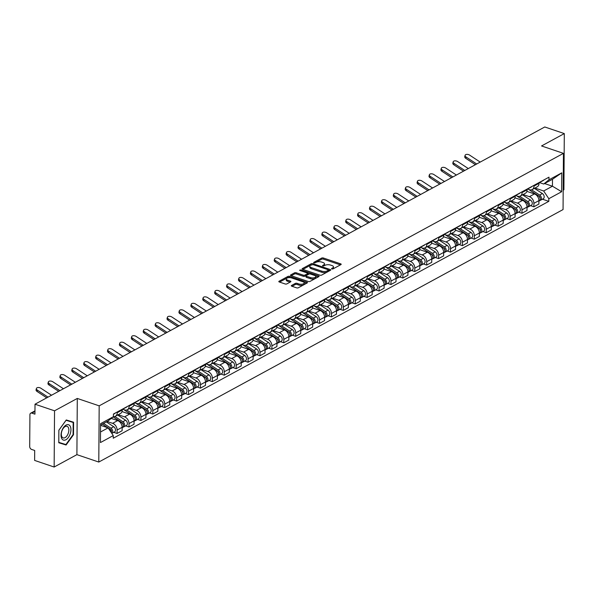 <?xml version="1.0" encoding="UTF-8"?>
<svg xmlns="http://www.w3.org/2000/svg" width="594" height="594" viewBox="0 0 594 594"><rect width="100%" height="100%" fill="white"/><g stroke="black" fill="none" stroke-linecap="round" stroke-linejoin="round"><path stroke-width="0.89" d="M331.771 268.985L332.974 268.926L340.934 264.597A1.218 0.52 0.4 0 0 341.194 264.278A1.218 0.52 0.4 0 0 340.718 263.862L323.381 257.996A1.218 0.52 0.4 0 0 321.666 258.078L313.706 262.414L313.855 262.927L316.082 262.31A3.906 1.671 0.4 0 1 321.562 262.043L323.01 262.533A3.906 1.671 0.4 0 1 324.517 263.862A3.906 1.671 0.4 0 1 323.693 264.879L322.483 265.659L322.817 265.956L325.044 265.332A3.906 1.671 0.4 0 1 330.524 265.072L331.972 265.563A3.906 1.671 0.4 0 1 333.479 266.892A3.906 1.671 0.4 0 1 332.655 267.909L331.623 268.466L331.771 268.985M291.543 285.469A1.218 0.52 0.4 0 0 291.29 285.781A1.218 0.52 0.4 0 0 291.758 286.197L296.629 287.845A1.218 0.52 0.4 0 0 298.337 287.763L307.18 282.952A1.218 0.52 0.4 0 0 307.44 282.633A1.218 0.52 0.4 0 0 306.964 282.217L289.62 276.358A1.218 0.52 0.4 0 0 287.912 276.44L279.069 281.244A1.218 0.52 0.4 0 0 278.809 281.563A1.218 0.52 0.4 0 0 279.284 281.979L285.157 283.969A1.218 0.52 0.4 0 0 286.872 283.887L290.659 281.831A1.218 0.52 0.4 0 0 290.912 281.511A1.218 0.52 0.4 0 0 290.444 281.096L287.526 280.108A3.267 1.396 0.4 0 1 286.271 278.994A3.267 1.396 0.4 0 1 288.105 277.754A3.267 1.396 0.4 0 1 291.535 277.933L302.955 281.786A3.267 1.396 0.4 0 1 304.217 282.9A3.267 1.396 0.4 0 1 302.383 284.14A3.267 1.396 0.4 0 1 298.945 283.969L297.045 283.323A1.218 0.52 0.4 0 0 295.329 283.405L291.543 285.469L291.543 286.1M99.183 405.843L77.294 398.44L54.544 410.81L35.016 404.21L544.765 126.975L564.3 133.583L541.55 145.953L563.439 153.356L99.183 405.843L98.79 462.05L563.053 209.563L563.439 153.356M319.928 275.171A1.218 0.52 0.4 0 0 321.644 275.089L330.479 270.277A1.218 0.52 0.4 0 0 330.739 269.966A1.218 0.52 0.4 0 0 330.271 269.55L312.927 263.684A1.218 0.52 0.4 0 0 311.211 263.766L302.368 268.577A1.218 0.52 0.4 0 0 302.116 268.889A1.218 0.52 0.4 0 0 302.584 269.305L319.928 275.171M318.829 276.618L309.986 281.422A1.218 0.52 0.4 0 1 308.279 281.504L290.934 275.646A1.218 0.52 0.4 0 1 290.466 275.23A1.218 0.52 0.4 0 1 290.718 274.911L294.505 272.854A1.218 0.52 0.4 0 1 296.22 272.772L303.252 275.148A1.218 0.52 0.4 0 0 304.96 275.067L307.469 273.7A1.218 0.52 0.4 0 0 307.729 273.389A1.218 0.52 0.4 0 0 307.261 272.965L299.933 270.493L299.606 270.203L300.987 269.921L318.614 275.883A1.218 0.52 0.4 0 1 319.089 276.299A1.218 0.52 0.4 0 1 318.829 276.618M54.544 410.81L54.151 467.025L34.623 460.417L34.69 450.467L31.645 449.443A2.487 1.782 -118.5 0 1 29.7 446.532L29.923 414.716A2.487 1.782 -118.5 0 1 30.695 413.194L34.964 410.87M563.186 190.184L563.906 189.79L564.3 133.583M54.151 467.025L76.901 454.648L98.79 462.05M35.016 404.21L34.942 414.159L31.898 413.127A2.487 1.782 -118.5 0 0 30.695 413.194M534.006 185.321L534.006 186.056A5.717 4.091 61.5 0 1 532.224 189.553L537.258 186.813A5.717 4.091 -118.5 0 0 539.04 183.316L539.048 182.581M523.076 194.528L529.403 196.666A5.717 4.091 61.5 0 1 533.887 203.363L538.921 200.624A5.717 4.091 -118.5 0 0 534.444 193.926L526.885 191.372M538.921 200.624L538.899 204.054L533.858 206.794L530.546 205.673M532.224 189.553A5.717 4.091 61.5 0 1 529.454 189.694L527.531 189.048M533.887 203.363L533.858 206.794M522.104 191.795L522.096 192.53A5.717 4.091 61.5 0 1 520.314 196.027L525.348 193.288A5.717 4.091 -118.5 0 0 527.138 189.79L527.138 189.055M518.636 212.147L521.955 213.268L526.989 210.528L527.012 207.098A5.717 4.091 -118.5 0 0 522.534 200.401L514.976 197.847M520.314 196.027A5.717 4.091 61.5 0 1 517.545 196.176L515.622 195.523M511.167 201.002L517.493 203.141A5.717 4.091 61.5 0 1 521.978 209.838L521.955 213.268M510.194 198.27L510.187 199.005A5.717 4.091 61.5 0 1 508.405 202.502L513.446 199.762A5.717 4.091 -118.5 0 0 515.228 196.265L515.228 195.53M506.727 218.629L510.046 219.743L515.08 217.003L515.102 213.58A5.717 4.091 -118.5 0 0 510.625 206.883L503.066 204.321M508.405 202.502A5.717 4.091 61.5 0 1 505.635 202.651L503.712 201.997M499.257 207.477L505.591 209.623A5.717 4.091 61.5 0 1 510.068 216.32L510.046 219.743M498.284 204.744L498.277 205.479A5.717 4.091 61.5 0 1 496.495 208.977L501.536 206.237A5.717 4.091 -118.5 0 0 503.318 202.74L503.326 202.005M494.824 225.104L498.136 226.225L503.17 223.485L503.2 220.055A5.717 4.091 -118.5 0 0 498.715 213.357L491.156 210.803M496.495 208.977A5.717 4.091 61.5 0 1 493.733 209.125L491.81 208.479M487.347 213.959L493.681 216.097A5.717 4.091 61.5 0 1 498.158 222.795L498.136 226.225M486.375 211.226L486.375 211.954A5.717 4.091 61.5 0 1 484.593 215.459L489.627 212.719A5.717 4.091 -118.5 0 0 491.409 209.214L491.416 208.479M482.915 231.578L486.226 232.7L491.268 229.96L491.29 226.529A5.717 4.091 -118.5 0 0 486.813 219.832L479.254 217.278M484.593 215.459A5.717 4.091 61.5 0 1 481.823 215.6L479.9 214.954M475.438 220.433L481.771 222.572A5.717 4.091 61.5 0 1 486.248 229.269L486.226 232.7M474.472 217.701L474.465 218.436A5.717 4.091 61.5 0 1 472.683 221.933L477.717 219.193A5.717 4.091 -118.5 0 0 479.499 215.696L479.507 214.961M471.005 238.053L474.316 239.174L479.358 236.434L479.38 233.004A5.717 4.091 -118.5 0 0 474.903 226.307L467.344 223.752M472.683 221.933A5.717 4.091 61.5 0 1 469.913 222.082L467.99 221.428M463.535 226.908L469.861 229.046A5.717 4.091 61.5 0 1 474.346 235.744L474.316 239.174M462.563 224.176L462.555 224.911A5.717 4.091 61.5 0 1 460.773 228.408L465.815 225.668A5.717 4.091 -118.5 0 0 467.597 222.171L467.597 221.436M459.095 244.528L462.414 245.649L467.448 242.909L467.471 239.486A5.717 4.091 -118.5 0 0 462.993 232.781L455.435 230.227M460.773 228.408A5.717 4.091 61.5 0 1 458.004 228.556L456.081 227.903M451.626 233.383L457.959 235.528A5.717 4.091 61.5 0 1 462.436 242.226L462.414 245.649M450.653 230.65L450.646 231.385A5.717 4.091 61.5 0 1 448.864 234.882L453.905 232.143A5.717 4.091 -118.5 0 0 455.687 228.645L455.695 227.91M447.193 251.01L450.504 252.131L455.539 249.391L455.568 245.961A5.717 4.091 -118.5 0 0 451.084 239.263L443.525 236.709M448.864 234.882A5.717 4.091 61.5 0 1 446.094 235.031L444.178 234.385M439.716 239.857L446.049 242.003A5.717 4.091 61.5 0 1 450.527 248.7L450.504 252.131M438.743 237.125L438.743 237.86A5.717 4.091 61.5 0 1 436.961 241.364L441.995 238.625A5.717 4.091 -118.5 0 0 443.777 235.12L443.785 234.385M435.283 257.484L438.595 258.605L443.636 255.866L443.659 252.435A5.717 4.091 -118.5 0 0 439.181 245.738L431.615 243.184M436.961 241.364A5.717 4.091 61.5 0 1 434.192 241.506L432.269 240.86M427.806 246.339L434.14 248.478A5.717 4.091 61.5 0 1 438.617 255.175L438.595 258.605M426.841 243.607L426.834 244.342A5.717 4.091 61.5 0 1 425.052 247.839L430.086 245.099A5.717 4.091 -118.5 0 0 431.868 241.602L431.875 240.867M423.374 263.959L426.685 265.08L431.727 262.34L431.749 258.91A5.717 4.091 -118.5 0 0 427.272 252.212L419.713 249.658M425.052 247.839A5.717 4.091 61.5 0 1 422.282 247.98L420.359 247.334M415.904 252.814L422.23 254.952A5.717 4.091 61.5 0 1 426.715 261.65L426.685 265.08M414.931 250.081L414.924 250.817A5.717 4.091 61.5 0 1 413.142 254.314L418.183 251.574A5.717 4.091 -118.5 0 0 419.965 248.077L419.965 247.342M411.464 270.433L414.783 271.555L419.817 268.815L419.839 265.384A5.717 4.091 -118.5 0 0 415.362 258.687L407.803 256.133M413.142 254.314A5.717 4.091 61.5 0 1 410.372 254.462L408.449 253.809M403.994 259.288L410.328 261.427A5.717 4.091 61.5 0 1 414.805 268.124L414.783 271.555M403.022 256.556L403.014 257.291A5.717 4.091 61.5 0 1 401.232 260.788L406.274 258.048A5.717 4.091 -118.5 0 0 408.056 254.551L408.063 253.816M399.562 276.915L402.873 278.029L407.907 275.289L407.937 271.866A5.717 4.091 -118.5 0 0 403.452 265.169L395.894 262.607M401.232 260.788A5.717 4.091 61.5 0 1 398.463 260.937L396.547 260.283M392.085 265.763L398.418 267.909A5.717 4.091 61.5 0 1 402.895 274.606L402.873 278.029M391.112 263.031L391.112 263.766A5.717 4.091 61.5 0 1 389.33 267.263L394.364 264.523A5.717 4.091 -118.5 0 0 396.146 261.026L396.153 260.291M387.652 283.39L390.963 284.511L396.005 281.771L396.027 278.341A5.717 4.091 -118.5 0 0 391.55 271.644L383.984 269.089M389.33 267.263A5.717 4.091 61.5 0 1 386.56 267.411L384.637 266.765M380.175 272.245L386.508 274.383A5.717 4.091 61.5 0 1 390.986 281.081L390.963 284.511M379.202 269.505L379.202 270.24A5.717 4.091 61.5 0 1 377.42 273.745L382.454 271.005A5.717 4.091 -118.5 0 0 384.236 267.5L384.244 266.765M375.742 289.865L379.054 290.986L384.095 288.246L384.118 284.816A5.717 4.091 -118.5 0 0 379.64 278.118L372.082 275.564M377.42 273.745A5.717 4.091 61.5 0 1 374.651 273.886L372.728 273.24M368.273 278.72L374.599 280.858A5.717 4.091 61.5 0 1 379.083 287.555L379.054 290.986M367.3 275.987L367.292 276.722A5.717 4.091 61.5 0 1 365.51 280.219L370.545 277.48A5.717 4.091 -118.5 0 0 372.334 273.983L372.334 273.247M363.832 296.339L367.151 297.46L372.186 294.721L372.208 291.29A5.717 4.091 -118.5 0 0 367.731 284.593L360.172 282.039M365.51 280.219A5.717 4.091 61.5 0 1 362.741 280.368L360.818 279.715M356.363 285.194L362.689 287.333A5.717 4.091 61.5 0 1 367.174 294.03L367.151 297.46M355.39 282.462L355.383 283.197A5.717 4.091 61.5 0 1 353.601 286.694L358.642 283.954A5.717 4.091 -118.5 0 0 360.424 280.457L360.424 279.722M351.923 302.814L355.242 303.935L360.276 301.195L360.298 297.765A5.717 4.091 -118.5 0 0 355.821 291.067L348.262 288.513M353.601 286.694A5.717 4.091 61.5 0 1 350.831 286.843L348.908 286.189M344.453 291.669L350.787 293.807A5.717 4.091 61.5 0 1 355.264 300.512L355.242 303.935M343.481 288.936L343.473 289.672A5.717 4.091 61.5 0 1 341.691 293.169L346.733 290.429A5.717 4.091 -118.5 0 0 348.515 286.932L348.522 286.197M340.02 309.296L343.332 310.417L348.366 307.67L348.396 304.247A5.717 4.091 -118.5 0 0 343.911 297.549L336.353 294.988M341.691 293.169A5.717 4.091 61.5 0 1 338.929 293.317L337.006 292.671M332.543 298.143L338.877 300.289A5.717 4.091 61.5 0 1 343.354 306.987L343.332 310.417M331.571 295.411L331.571 296.146A5.717 4.091 61.5 0 1 329.789 299.651L334.823 296.903A5.717 4.091 -118.5 0 0 336.605 293.406L336.612 292.671M328.111 315.77L331.422 316.892L336.464 314.152L336.486 310.721A5.717 4.091 -118.5 0 0 332.009 304.024L324.45 301.47M329.789 299.651A5.717 4.091 61.5 0 1 327.019 299.792L325.096 299.146M320.634 304.625L326.967 306.764A5.717 4.091 61.5 0 1 331.445 313.461L331.422 316.892M319.669 301.893L319.661 302.628A5.717 4.091 61.5 0 1 317.879 306.125L322.913 303.386A5.717 4.091 -118.5 0 0 324.695 299.888L324.703 299.153M316.201 322.245L319.513 323.366L324.554 320.626L324.576 317.196A5.717 4.091 -118.5 0 0 320.099 310.499L312.541 307.944M317.879 306.125A5.717 4.091 61.5 0 1 315.11 306.266L313.187 305.62M308.732 311.1L315.058 313.238A5.717 4.091 61.5 0 1 319.542 319.936L319.513 323.366M307.759 308.368L307.751 309.103A5.717 4.091 61.5 0 1 305.969 312.6L311.011 309.86A5.717 4.091 -118.5 0 0 312.793 306.363L312.793 305.628M304.291 328.72L307.61 329.841L312.644 327.101L312.667 323.671A5.717 4.091 -118.5 0 0 308.189 316.973L300.631 314.419M305.969 312.6A5.717 4.091 61.5 0 1 303.2 312.748L301.277 312.095M296.822 317.575L303.155 319.713A5.717 4.091 61.5 0 1 307.633 326.41L307.61 329.841M295.849 314.842L295.842 315.577A5.717 4.091 61.5 0 1 294.06 319.075L299.101 316.335A5.717 4.091 -118.5 0 0 300.883 312.838L300.891 312.102M292.389 335.202L295.701 336.315L300.735 333.576L300.764 330.153A5.717 4.091 -118.5 0 0 296.28 323.455L288.721 320.894M294.06 319.075A5.717 4.091 61.5 0 1 291.29 319.223L289.375 318.57M284.912 324.049L291.246 326.195A5.717 4.091 61.5 0 1 295.723 332.892L295.701 336.315M283.939 321.317L283.939 322.052A5.717 4.091 61.5 0 1 282.157 325.549L287.192 322.809A5.717 4.091 -118.5 0 0 288.974 319.312L288.981 318.577M280.479 341.676L283.791 342.797L288.833 340.058L288.855 336.627A5.717 4.091 -118.5 0 0 284.377 329.93L276.811 327.376M282.157 325.549A5.717 4.091 61.5 0 1 279.388 325.698L277.465 325.052M273.002 330.531L279.336 332.67A5.717 4.091 61.5 0 1 283.813 339.367L283.791 342.797M272.037 327.791L272.03 328.527A5.717 4.091 61.5 0 1 270.248 332.031L275.282 329.291A5.717 4.091 -118.5 0 0 277.064 325.787L277.071 325.052M268.57 348.151L271.881 349.272L276.923 346.532L276.945 343.102A5.717 4.091 -118.5 0 0 272.468 336.404L264.909 333.85M270.248 332.031A5.717 4.091 61.5 0 1 267.478 332.172L265.555 331.526M261.1 337.006L267.426 339.144A5.717 4.091 61.5 0 1 271.911 345.842L271.881 349.272M260.127 334.274L260.12 335.009A5.717 4.091 61.5 0 1 258.338 338.506L263.38 335.766A5.717 4.091 -118.5 0 0 265.162 332.269L265.162 331.534M256.66 354.625L259.979 355.747L265.013 353.007L265.035 349.576A5.717 4.091 -118.5 0 0 260.558 342.879L252.999 340.325M258.338 338.506A5.717 4.091 61.5 0 1 255.569 338.654L253.645 338.001M249.19 343.481L255.524 345.619A5.717 4.091 61.5 0 1 260.001 352.316L259.979 355.747M248.218 340.748L248.21 341.483A5.717 4.091 61.5 0 1 246.428 344.98L251.47 342.241A5.717 4.091 -118.5 0 0 253.252 338.743L253.259 338.008M244.758 361.1L248.069 362.221L253.103 359.481L253.133 356.051A5.717 4.091 -118.5 0 0 248.648 349.354L241.09 346.799M246.428 344.98A5.717 4.091 61.5 0 1 243.659 345.129L241.743 344.475M237.281 349.955L243.614 352.094A5.717 4.091 61.5 0 1 248.092 358.791L248.069 362.221M236.308 347.223L236.308 347.958A5.717 4.091 61.5 0 1 234.519 351.455L239.56 348.715A5.717 4.091 -118.5 0 0 241.342 345.218L241.35 344.483M232.848 367.582L236.16 368.696L241.201 365.956L241.223 362.533A5.717 4.091 -118.5 0 0 236.746 355.836L229.18 353.274M234.519 351.455A5.717 4.091 61.5 0 1 231.757 351.603L229.833 350.95M225.371 356.43L231.705 358.576A5.717 4.091 61.5 0 1 236.182 365.273L236.16 368.696M224.398 353.697L224.398 354.432A5.717 4.091 61.5 0 1 222.616 357.93L227.651 355.19A5.717 4.091 -118.5 0 0 229.433 351.693L229.44 350.957M220.938 374.057L224.25 375.178L229.291 372.438L229.314 369.008A5.717 4.091 -118.5 0 0 224.836 362.31L217.278 359.756M222.616 357.93A5.717 4.091 61.5 0 1 219.847 358.078L217.924 357.432M213.469 362.912L219.795 365.05A5.717 4.091 61.5 0 1 224.28 371.747L224.25 375.178M212.496 360.179L212.489 360.914A5.717 4.091 61.5 0 1 210.707 364.412L215.741 361.672A5.717 4.091 -118.5 0 0 217.53 358.175L217.53 357.44M209.029 380.531L212.348 381.652L217.382 378.913L217.404 375.482A5.717 4.091 -118.5 0 0 212.927 368.785L205.368 366.231M210.707 364.412A5.717 4.091 61.5 0 1 207.937 364.553L206.014 363.907M201.559 369.386L207.885 371.525A5.717 4.091 61.5 0 1 212.37 378.222L212.348 381.652M200.586 366.654L200.579 367.389A5.717 4.091 61.5 0 1 198.797 370.886L203.839 368.146A5.717 4.091 -118.5 0 0 205.621 364.649L205.621 363.914M197.119 387.006L200.438 388.127L205.472 385.387L205.494 381.957A5.717 4.091 -118.5 0 0 201.017 375.26L193.458 372.705M198.797 370.886A5.717 4.091 61.5 0 1 196.027 371.035L194.104 370.381M189.649 375.861L195.983 377.999A5.717 4.091 61.5 0 1 200.46 384.697L200.438 388.127M188.677 373.129L188.669 373.864A5.717 4.091 61.5 0 1 186.887 377.361L191.929 374.621A5.717 4.091 -118.5 0 0 193.711 371.124L193.718 370.389M185.217 393.48L188.528 394.602L193.562 391.862L193.592 388.439A5.717 4.091 -118.5 0 0 189.107 381.742L181.549 379.18M186.887 377.361A5.717 4.091 61.5 0 1 184.125 377.509L182.202 376.856M177.74 382.336L184.073 384.481A5.717 4.091 61.5 0 1 188.55 391.179L188.528 394.602M176.767 379.603L176.767 380.338A5.717 4.091 61.5 0 1 174.985 383.835L180.019 381.096A5.717 4.091 -118.5 0 0 181.801 377.598L181.809 376.863M173.307 399.962L176.618 401.084L181.66 398.344L181.682 394.913A5.717 4.091 -118.5 0 0 177.205 388.216L169.646 385.662M174.985 383.835A5.717 4.091 61.5 0 1 172.215 383.984L170.292 383.338M165.83 388.81L172.163 390.956A5.717 4.091 61.5 0 1 176.641 397.653L176.618 401.084M164.865 386.078L164.857 386.813A5.717 4.091 61.5 0 1 163.075 390.317L168.109 387.578A5.717 4.091 -118.5 0 0 169.891 384.073L169.899 383.338M161.397 406.437L164.709 407.558L169.75 404.818L169.773 401.388A5.717 4.091 -118.5 0 0 165.295 394.691L157.737 392.137M163.075 390.317A5.717 4.091 61.5 0 1 160.306 390.458L158.383 389.812M153.928 395.292L160.254 397.431A5.717 4.091 61.5 0 1 164.738 404.128L164.709 407.558M152.955 392.56L152.948 393.295A5.717 4.091 61.5 0 1 151.166 396.792L156.207 394.052A5.717 4.091 -118.5 0 0 157.989 390.555L157.989 389.82M149.488 412.912L152.807 414.033L157.841 411.293L157.863 407.863A5.717 4.091 -118.5 0 0 153.386 401.165L145.827 398.611M151.166 396.792A5.717 4.091 61.5 0 1 148.396 396.933L146.473 396.287M142.018 401.767L148.352 403.905A5.717 4.091 61.5 0 1 152.829 410.603L152.807 414.033M141.045 399.034L141.038 399.769A5.717 4.091 61.5 0 1 139.256 403.267L144.297 400.527A5.717 4.091 -118.5 0 0 146.079 397.03L146.087 396.295M137.585 419.386L140.897 420.507L145.931 417.768L145.961 414.337A5.717 4.091 -118.5 0 0 141.476 407.64L133.917 405.086M139.256 403.267A5.717 4.091 61.5 0 1 136.486 403.415L134.571 402.762M130.108 408.241L136.442 410.38A5.717 4.091 61.5 0 1 140.919 417.077L140.897 420.507M129.136 405.509L129.136 406.244A5.717 4.091 61.5 0 1 127.354 409.741L132.388 407.001A5.717 4.091 -118.5 0 0 134.17 403.504L134.177 402.769M125.676 425.868L128.987 426.982L134.029 424.242L134.051 420.819A5.717 4.091 -118.5 0 0 129.574 414.122L122.008 411.56M127.354 409.741A5.717 4.091 61.5 0 1 124.584 409.89L122.661 409.236M118.199 414.716L124.532 416.862A5.717 4.091 61.5 0 1 129.009 423.559L128.987 426.982M117.233 411.984L117.226 412.719A5.717 4.091 61.5 0 1 115.444 416.216L120.478 413.476A5.717 4.091 -118.5 0 0 122.26 409.979L122.267 409.244M113.766 432.343L117.077 433.464L122.119 430.724L122.141 427.294A5.717 4.091 -118.5 0 0 117.664 420.597L111.249 418.428M115.444 416.216A5.717 4.091 61.5 0 1 113.402 416.543M107.106 421.473L112.622 423.336A5.717 4.091 61.5 0 1 117.107 430.034L117.077 433.464M534.979 188.053L543.666 190.986L552.45 186.212L552.494 179.247L543.718 184.021L539.441 182.573M544.572 183.553L552.45 186.212L561.649 191.728L548.826 198.708L543.666 190.986M543.718 184.021L548.96 179.819L561.783 172.847L561.649 191.728M100.52 431.994L108.108 427.866L113.268 435.588L113.254 438.224L548.811 201.344L548.826 198.708M113.268 435.588L100.445 442.56L100.579 423.671L113.402 416.698L108.16 420.901L100.572 425.029M548.96 179.819L548.982 177.175L113.424 414.055L113.402 416.698M77.294 398.44L76.901 454.648M58.769 442.753L66.097 445.01L73.508 434.741L73.589 422.215L66.268 419.958L58.858 430.227L58.769 442.753M111.382 431.556A1.492 1.069 61.5 0 0 110.61 429.499L108.108 427.866L100.564 425.319M542.456 199.198L548.811 201.344M561.783 172.847L552.494 179.247M58.776 442.627L62.132 443.391M61.969 443.614L66.097 445.01M73.077 434.6L65.904 444.557L58.806 442.367L58.888 430.227L66.068 420.277L73.166 422.468L73.077 434.6L73.508 434.741M332.655 267.909L332.647 269.03A3.906 1.671 0.4 0 0 333.472 268.02L333.479 266.892M323.693 264.879L323.685 266.001A3.906 1.671 0.4 0 0 324.51 264.991L324.517 263.862M340.407 264.887L323.366 259.125A1.218 0.52 0.4 0 0 321.658 259.207L314.731 262.971M311.583 264.753A1.218 0.52 0.4 0 0 311.204 264.887L302.895 269.409M329.952 270.567L328.489 270.07M328.311 270.27L328.163 269.758L312.934 264.612L310.647 265.258A3.906 1.671 0.4 0 0 309.83 266.275A3.906 1.671 0.4 0 0 311.338 267.604L321.74 271.124A3.906 1.671 0.4 0 0 327.22 270.864L328.311 270.27L328.304 270.953M309.83 266.275L309.823 267.404A3.906 1.671 0.4 0 0 311.33 268.733L311.338 267.604M328.304 271.399L327.212 271.985A3.906 1.671 0.4 0 1 321.733 272.252L311.33 268.733M291.238 275.75L294.498 273.975L294.505 272.854M307.729 273.389L307.722 274.51A1.218 0.52 0.4 0 1 307.462 274.829L304.952 276.188A1.218 0.52 0.4 0 1 303.244 276.277L296.206 273.893A1.218 0.52 0.4 0 0 294.498 273.975M307.722 273.329L309.615 273.968M315.525 275.965L318.302 276.901M310.551 277.613A3.267 1.396 0.4 0 0 313.981 277.792A3.267 1.396 0.4 0 0 315.815 276.552A3.267 1.396 0.4 0 0 314.56 275.438L310.536 274.079A1.218 0.52 0.4 0 0 308.821 274.161L306.311 275.527A1.218 0.52 0.4 0 0 306.051 275.839A1.218 0.52 0.4 0 0 306.526 276.255L310.551 277.613L310.543 278.742A3.267 1.396 0.4 0 0 313.974 278.913A3.267 1.396 0.4 0 0 315.808 277.673L315.815 276.552M306.051 275.839L306.044 276.967A1.218 0.52 0.4 0 0 306.519 277.383L306.526 276.255M310.543 278.742L306.519 277.383M304.217 282.9L304.21 284.029A3.267 1.396 0.4 0 1 302.376 285.269A3.267 1.396 0.4 0 1 298.938 285.09L297.037 284.452A1.218 0.52 0.4 0 0 295.322 284.533L292.07 286.301M286.271 278.994L286.263 280.123A3.267 1.396 0.4 0 0 287.518 281.237L287.526 280.108M290.132 282.113L287.518 281.237M290.11 277.65L289.612 277.48A1.218 0.52 0.4 0 0 287.904 277.561L279.588 282.083M306.653 283.241L303.92 282.321M528.601 189.412L538.342 195.76A3.111 2.22 61.5 0 1 540.087 198.522A3.111 2.22 61.5 0 1 539.166 200.987L538.921 201.121M539.211 196.555L539.701 196.725M528.69 189.441L539.3 196.354A1.492 1.069 61.5 0 1 540.072 198.411M531.585 189.805L539.642 195.055A3.111 2.22 61.5 0 1 541.386 197.817A3.111 2.22 61.5 0 1 540.466 200.282A3.111 2.22 61.5 0 1 539.731 200.475M534.414 188.357L542.389 193.562A3.111 2.22 61.5 0 1 544.134 196.324A3.111 2.22 61.5 0 1 543.213 198.79L540.466 200.282M480.212 162.088L469.624 155.123A2.859 1.604 15.2 0 0 466.854 154.366A2.859 1.604 15.2 0 0 465.102 155.331A2.859 1.604 15.2 0 0 466.112 157.031L465.763 158.331A2.859 1.604 -164.8 0 1 464.753 156.623L465.102 155.331M539.857 182.158A3.111 2.22 -118.5 0 0 540.592 181.957A3.111 2.22 -118.5 0 0 541.171 181.422M540.592 181.957L543.339 180.465A3.111 2.22 -118.5 0 0 543.918 179.93M539.048 182.796L539.293 182.662A3.111 2.22 -118.5 0 0 539.879 182.128M476.7 163.996L466.112 157.031M475.438 164.687L465.763 158.331M516.691 195.886L526.44 202.235A3.111 2.22 61.5 0 1 528.185 204.997A3.111 2.22 61.5 0 1 527.257 207.462L527.012 207.596M527.301 203.037L527.799 203.2M516.787 195.916L527.39 202.829A1.492 1.069 61.5 0 1 528.163 204.885M519.683 196.28L527.732 201.529A3.111 2.22 61.5 0 1 529.477 204.291A3.111 2.22 61.5 0 1 528.556 206.757A3.111 2.22 61.5 0 1 527.821 206.957M522.505 194.839L530.479 200.037A3.111 2.22 61.5 0 1 532.231 202.799A3.111 2.22 61.5 0 1 531.303 205.264L528.556 206.757M504.781 202.361L514.53 208.717A3.111 2.22 61.5 0 1 516.275 211.471A3.111 2.22 61.5 0 1 515.347 213.937L515.102 214.07M515.392 209.511L515.889 209.675M504.878 202.391L515.481 209.303A1.492 1.069 61.5 0 1 516.253 211.36M507.773 202.762L515.83 208.011A3.111 2.22 61.5 0 1 517.574 210.766A3.111 2.22 61.5 0 1 516.646 213.231A3.111 2.22 61.5 0 1 515.911 213.432M510.595 201.314L518.577 206.512A3.111 2.22 61.5 0 1 520.322 209.274A3.111 2.22 61.5 0 1 519.394 211.739L516.646 213.231M70.307 426.425A8.086 4.47 108.7 0 0 63.551 427.435A8.086 4.47 108.7 0 0 61.665 438.409A8.086 4.47 108.7 0 0 68.421 437.399A8.086 4.47 108.7 0 0 70.307 426.425M68.362 427.576A6.118 3.386 108.7 0 0 67.048 426.314A6.118 3.386 108.7 0 0 62.481 429.611A6.118 3.386 108.7 0 0 61.821 436.649A6.118 3.386 108.7 0 0 63.135 437.912A6.118 3.386 108.7 0 0 67.701 434.622A6.118 3.386 108.7 0 0 68.362 427.576M66.112 420.173L73.166 422.468M468.302 168.562L457.714 161.598A2.859 1.604 15.2 0 0 454.945 160.84A2.859 1.604 15.2 0 0 453.2 161.806A2.859 1.604 15.2 0 0 454.202 163.513L453.853 164.805A2.859 1.604 -164.8 0 1 452.843 163.098L453.2 161.806M527.947 188.632A3.111 2.22 -118.5 0 0 528.682 188.432A3.111 2.22 -118.5 0 0 529.269 187.897M528.682 188.432L531.43 186.939A3.111 2.22 -118.5 0 0 532.016 186.405M527.138 189.271L527.383 189.137A3.111 2.22 -118.5 0 0 527.969 188.602M464.798 170.471L454.202 163.513M463.528 171.161L453.853 164.805M456.4 175.037L445.804 168.08A2.859 1.604 15.2 0 0 443.042 167.322A2.859 1.604 15.2 0 0 441.29 168.28A2.859 1.604 15.2 0 0 442.292 169.988L441.943 171.28A2.859 1.604 -164.8 0 1 440.941 169.58L441.29 168.28M516.045 195.107A3.111 2.22 -118.5 0 0 516.773 194.906A3.111 2.22 -118.5 0 0 517.359 194.372M516.773 194.906L519.52 193.414A3.111 2.22 -118.5 0 0 520.106 192.879M515.228 195.745L515.481 195.612A3.111 2.22 -118.5 0 0 516.06 195.077M452.888 176.945L442.292 169.988M451.618 177.636L441.943 171.28M492.872 208.836L502.621 215.191A3.111 2.22 61.5 0 1 504.365 217.953A3.111 2.22 61.5 0 1 503.445 220.411L503.192 220.552M503.489 215.986L503.979 216.149M492.968 208.873L503.571 215.778A1.492 1.069 61.5 0 1 504.351 217.842M495.864 209.237L503.92 214.486A3.111 2.22 61.5 0 1 505.665 217.248A3.111 2.22 61.5 0 1 504.737 219.706A3.111 2.22 61.5 0 1 504.009 219.906M498.685 207.789L506.667 212.994A3.111 2.22 61.5 0 1 508.412 215.748A3.111 2.22 61.5 0 1 507.484 218.213L504.737 219.706M480.969 215.31L490.711 221.666A3.111 2.22 61.5 0 1 492.456 224.428A3.111 2.22 61.5 0 1 491.535 226.893L491.283 227.027M491.58 222.46L492.07 222.631M481.058 215.347L491.661 222.26A1.492 1.069 61.5 0 1 492.441 224.317M483.954 215.711L492.01 220.961A3.111 2.22 61.5 0 1 493.755 223.723A3.111 2.22 61.5 0 1 492.834 226.188A3.111 2.22 61.5 0 1 492.099 226.381M486.783 214.263L494.757 219.468A3.111 2.22 61.5 0 1 496.502 222.23A3.111 2.22 61.5 0 1 495.582 224.688L492.834 226.188M469.06 221.792L478.801 228.141A3.111 2.22 61.5 0 1 480.553 230.903A3.111 2.22 61.5 0 1 479.625 233.368L479.38 233.501M479.67 228.935L480.167 229.106M469.156 221.822L479.759 228.735A1.492 1.069 61.5 0 1 480.531 230.791M472.044 222.186L480.101 227.435A3.111 2.22 61.5 0 1 481.845 230.197A3.111 2.22 61.5 0 1 480.925 232.662A3.111 2.22 61.5 0 1 480.19 232.863M474.873 220.745L482.848 225.943A3.111 2.22 61.5 0 1 484.593 228.705A3.111 2.22 61.5 0 1 483.672 231.17L480.925 232.662M444.49 181.512L433.895 174.554A2.859 1.604 15.2 0 0 431.133 173.797A2.859 1.604 15.2 0 0 429.38 174.762A2.859 1.604 15.2 0 0 430.383 176.463L430.034 177.755A2.859 1.604 -164.8 0 1 429.031 176.054L429.38 174.762M504.135 201.581A3.111 2.22 -118.5 0 0 504.87 201.388A3.111 2.22 -118.5 0 0 505.449 200.854M504.87 201.388L507.618 199.888A3.111 2.22 -118.5 0 0 508.197 199.354M503.318 202.227L503.571 202.094A3.111 2.22 -118.5 0 0 504.15 201.559M440.978 183.427L430.383 176.463M439.709 184.11L430.034 177.755M432.581 187.994L421.992 181.029A2.859 1.604 15.2 0 0 419.223 180.272A2.859 1.604 15.2 0 0 417.471 181.237A2.859 1.604 15.2 0 0 418.48 182.937L418.124 184.229A2.859 1.604 -164.8 0 1 417.122 182.529L417.471 181.237M491.416 208.702L491.661 208.568A3.111 2.22 -118.5 0 0 492.248 208.034A3.111 2.22 -118.5 0 0 492.961 207.863A3.111 2.22 -118.5 0 0 493.54 207.328M492.961 207.863L495.708 206.363A3.111 2.22 -118.5 0 0 496.287 205.828M429.068 189.902L418.48 182.937M427.799 190.592L418.124 184.229M420.671 194.468L410.083 187.504A2.859 1.604 15.2 0 0 407.313 186.746A2.859 1.604 15.2 0 0 405.568 187.711A2.859 1.604 15.2 0 0 406.571 189.419L406.222 190.711A2.859 1.604 -164.8 0 1 405.212 189.003L405.568 187.711M480.316 214.538A3.111 2.22 -118.5 0 0 481.051 214.337A3.111 2.22 -118.5 0 0 481.637 213.803M481.051 214.337L483.798 212.845A3.111 2.22 -118.5 0 0 484.385 212.31M479.507 215.177L479.752 215.043A3.111 2.22 -118.5 0 0 480.338 214.508M417.166 196.376L406.571 189.419M415.897 197.067L406.222 190.711M457.15 228.267L466.899 234.623A3.111 2.22 61.5 0 1 468.644 237.377A3.111 2.22 61.5 0 1 467.716 239.842L467.471 239.976M467.76 235.417L468.258 235.58M457.246 228.296L467.849 235.209A1.492 1.069 61.5 0 1 468.621 237.266M460.142 228.66L468.191 233.917A3.111 2.22 61.5 0 1 469.943 236.672A3.111 2.22 61.5 0 1 469.015 239.137A3.111 2.22 61.5 0 1 468.28 239.337M462.964 227.22L470.945 232.417A3.111 2.22 61.5 0 1 472.69 235.179A3.111 2.22 61.5 0 1 471.762 237.645L469.015 239.137M408.769 200.943L398.173 193.986A2.859 1.604 15.2 0 0 395.411 193.228A2.859 1.604 15.2 0 0 393.659 194.186A2.859 1.604 15.2 0 0 394.661 195.894L394.312 197.186A2.859 1.604 -164.8 0 1 393.31 195.478L393.659 194.186M468.406 221.013A3.111 2.22 -118.5 0 0 469.141 220.812A3.111 2.22 -118.5 0 0 469.728 220.277M469.141 220.812L471.888 219.32A3.111 2.22 -118.5 0 0 472.475 218.785M467.597 221.651L467.842 221.517A3.111 2.22 -118.5 0 0 468.428 220.983M405.257 202.851L394.661 195.894M403.987 203.542L394.312 197.186M445.24 234.741L454.989 241.097A3.111 2.22 61.5 0 1 456.734 243.852A3.111 2.22 61.5 0 1 455.806 246.317L455.561 246.451M455.858 241.892L456.348 242.055M445.337 234.771L455.94 241.684A1.492 1.069 61.5 0 1 456.712 243.74M448.232 235.142L456.289 240.392A3.111 2.22 61.5 0 1 458.033 243.146A3.111 2.22 61.5 0 1 457.105 245.612A3.111 2.22 61.5 0 1 456.37 245.812M451.054 233.694L459.036 238.892A3.111 2.22 61.5 0 1 460.781 241.654A3.111 2.22 61.5 0 1 459.853 244.119L457.105 245.612M396.859 207.417L386.263 200.46A2.859 1.604 15.2 0 0 383.501 199.703A2.859 1.604 15.2 0 0 381.749 200.668A2.859 1.604 15.2 0 0 382.751 202.368L382.402 203.66A2.859 1.604 -164.8 0 1 381.4 201.96L381.749 200.668M456.504 227.487A3.111 2.22 -118.5 0 0 457.231 227.287A3.111 2.22 -118.5 0 0 457.818 226.752M457.231 227.287L459.986 225.794A3.111 2.22 -118.5 0 0 460.565 225.26M455.687 228.133L455.94 227.992A3.111 2.22 -118.5 0 0 456.519 227.457M393.347 209.326L382.751 202.368M392.077 210.016L382.402 203.66M433.33 241.216L443.079 247.572A3.111 2.22 61.5 0 1 444.824 250.334A3.111 2.22 61.5 0 1 443.904 252.799L443.651 252.933M443.948 248.366L444.438 248.537M433.427 241.253L444.03 248.166A1.492 1.069 61.5 0 1 444.809 250.223M436.323 241.617L444.379 246.866A3.111 2.22 61.5 0 1 446.124 249.629A3.111 2.22 61.5 0 1 445.196 252.094A3.111 2.22 61.5 0 1 444.468 252.287M439.144 240.169L447.126 245.374A3.111 2.22 61.5 0 1 448.871 248.129A3.111 2.22 61.5 0 1 447.95 250.594L445.196 252.094M384.949 213.892L374.361 206.935A2.859 1.604 15.2 0 0 371.592 206.177A2.859 1.604 15.2 0 0 369.839 207.143A2.859 1.604 15.2 0 0 370.849 208.843L370.493 210.135A2.859 1.604 -164.8 0 1 369.49 208.435L369.839 207.143M444.594 233.962A3.111 2.22 -118.5 0 0 445.329 233.769A3.111 2.22 -118.5 0 0 445.908 233.234M445.329 233.769L448.076 232.269A3.111 2.22 -118.5 0 0 448.656 231.734M443.785 234.608L444.03 234.474A3.111 2.22 -118.5 0 0 444.609 233.939M381.437 215.808L370.849 208.843M380.167 216.498L370.493 210.135M421.428 247.698L431.17 254.046A3.111 2.22 61.5 0 1 432.922 256.808A3.111 2.22 61.5 0 1 431.994 259.274L431.749 259.407M432.038 254.841L432.529 255.012M421.525 247.728L432.128 254.64A1.492 1.069 61.5 0 1 432.9 256.697M424.413 248.092L432.469 253.341A3.111 2.22 61.5 0 1 434.214 256.103A3.111 2.22 61.5 0 1 433.293 258.568A3.111 2.22 61.5 0 1 432.558 258.761M427.242 246.644L435.216 251.849A3.111 2.22 61.5 0 1 436.961 254.611A3.111 2.22 61.5 0 1 436.041 257.068L433.293 258.568M373.039 220.374L362.451 213.409A2.859 1.604 15.2 0 0 359.682 212.652A2.859 1.604 15.2 0 0 357.937 213.617A2.859 1.604 15.2 0 0 358.939 215.318L358.59 216.617A2.859 1.604 -164.8 0 1 357.581 214.909L357.937 213.617M432.684 240.444A3.111 2.22 -118.5 0 0 433.42 240.243A3.111 2.22 -118.5 0 0 433.999 239.709M433.42 240.243L436.167 238.751A3.111 2.22 -118.5 0 0 436.753 238.216M431.875 241.082L432.12 240.949A3.111 2.22 -118.5 0 0 432.707 240.414M369.527 222.282L358.939 215.318M368.265 222.973L358.59 216.617M409.518 254.173L419.267 260.521A3.111 2.22 61.5 0 1 421.012 263.283A3.111 2.22 61.5 0 1 420.084 265.748L419.839 265.882M420.129 261.323L420.626 261.486M409.615 254.202L420.218 261.115A1.492 1.069 61.5 0 1 420.99 263.172M412.511 254.566L420.559 259.816A3.111 2.22 61.5 0 1 422.312 262.578A3.111 2.22 61.5 0 1 421.384 265.043A3.111 2.22 61.5 0 1 420.649 265.243M415.332 253.126L423.307 258.323A3.111 2.22 61.5 0 1 425.059 261.085A3.111 2.22 61.5 0 1 424.131 263.55L421.384 265.043M361.137 226.849L350.542 219.884A2.859 1.604 15.2 0 0 347.78 219.127A2.859 1.604 15.2 0 0 346.027 220.092A2.859 1.604 15.2 0 0 347.03 221.8L346.681 223.092A2.859 1.604 -164.8 0 1 345.678 221.384L346.027 220.092M420.775 246.918A3.111 2.22 -118.5 0 0 421.51 246.718A3.111 2.22 -118.5 0 0 422.096 246.183M421.51 246.718L424.257 245.225A3.111 2.22 -118.5 0 0 424.844 244.691M419.965 247.557L420.21 247.423A3.111 2.22 -118.5 0 0 420.797 246.889M357.625 228.757L347.03 221.8M356.355 229.447L346.681 223.092M397.609 260.647L407.358 267.003A3.111 2.22 61.5 0 1 409.103 269.758A3.111 2.22 61.5 0 1 408.175 272.223L407.93 272.356M408.219 267.797L408.717 267.961M397.705 260.677L408.308 267.59A1.492 1.069 61.5 0 1 409.08 269.646M400.601 261.041L408.657 266.298A3.111 2.22 61.5 0 1 410.402 269.052A3.111 2.22 61.5 0 1 409.474 271.517A3.111 2.22 61.5 0 1 408.739 271.718M403.423 259.6L411.404 264.798A3.111 2.22 61.5 0 1 413.149 267.56A3.111 2.22 61.5 0 1 412.221 270.025L409.474 271.517M349.227 233.323L338.632 226.366A2.859 1.604 15.2 0 0 335.87 225.609A2.859 1.604 15.2 0 0 334.118 226.566A2.859 1.604 15.2 0 0 335.12 228.274L334.771 229.566A2.859 1.604 -164.8 0 1 333.769 227.866L334.118 226.566M408.872 253.393A3.111 2.22 -118.5 0 0 409.6 253.193A3.111 2.22 -118.5 0 0 410.187 252.658M409.6 253.193L412.347 251.7A3.111 2.22 -118.5 0 0 412.934 251.165M408.056 254.032L408.308 253.898A3.111 2.22 -118.5 0 0 408.887 253.363M345.715 235.231L335.12 228.274M344.446 235.922L334.771 229.566M385.699 267.122L395.448 273.478A3.111 2.22 61.5 0 1 397.193 276.24A3.111 2.22 61.5 0 1 396.272 278.697L396.02 278.838M396.317 274.272L396.807 274.435M385.796 267.159L396.398 274.064A1.492 1.069 61.5 0 1 397.178 276.128M388.691 267.523L396.747 272.772A3.111 2.22 61.5 0 1 398.492 275.534A3.111 2.22 61.5 0 1 397.564 277.992A3.111 2.22 61.5 0 1 396.837 278.192M391.513 266.075L399.495 271.28A3.111 2.22 61.5 0 1 401.24 274.034A3.111 2.22 61.5 0 1 400.311 276.5L397.564 277.992M337.318 239.798L326.722 232.841A2.859 1.604 15.2 0 0 323.96 232.083A2.859 1.604 15.2 0 0 322.208 233.048A2.859 1.604 15.2 0 0 323.218 234.749L322.861 236.041A2.859 1.604 -164.8 0 1 321.859 234.34L322.208 233.048M396.963 259.868A3.111 2.22 -118.5 0 0 397.698 259.675A3.111 2.22 -118.5 0 0 398.277 259.14M397.698 259.675L400.445 258.175A3.111 2.22 -118.5 0 0 401.024 257.64M396.153 260.514L396.398 260.38A3.111 2.22 -118.5 0 0 396.978 259.845M333.806 241.706L323.218 234.749M332.536 242.397L322.861 236.041M373.797 273.596L383.538 279.952A3.111 2.22 61.5 0 1 385.283 282.714A3.111 2.22 61.5 0 1 384.363 285.179L384.118 285.313M384.407 280.747L384.897 280.917M373.886 273.634L384.496 280.546A1.492 1.069 61.5 0 1 385.268 282.603M376.782 273.997L384.838 279.247A3.111 2.22 61.5 0 1 386.583 282.009A3.111 2.22 61.5 0 1 385.662 284.474A3.111 2.22 61.5 0 1 384.927 284.667M379.611 272.549L387.585 277.754A3.111 2.22 61.5 0 1 389.33 280.509A3.111 2.22 61.5 0 1 388.409 282.974L385.662 284.474M325.408 246.28L314.82 239.315A2.859 1.604 15.2 0 0 312.05 238.558A2.859 1.604 15.2 0 0 310.298 239.523A2.859 1.604 15.2 0 0 311.308 241.223L310.959 242.515A2.859 1.604 -164.8 0 1 309.949 240.815L310.298 239.523M384.244 266.988L384.489 266.854A3.111 2.22 -118.5 0 0 385.075 266.32A3.111 2.22 -118.5 0 0 385.788 266.149A3.111 2.22 -118.5 0 0 386.367 265.615M385.788 266.149L388.535 264.649A3.111 2.22 -118.5 0 0 389.115 264.115M321.896 248.188L311.308 241.223M320.634 248.879L310.959 242.515M361.887 280.078L371.636 286.427A3.111 2.22 61.5 0 1 373.381 289.189A3.111 2.22 61.5 0 1 372.453 291.654L372.208 291.788M372.497 287.221L372.995 287.392M361.984 280.108L372.587 287.021A1.492 1.069 61.5 0 1 373.359 289.078M364.879 280.472L372.928 285.721A3.111 2.22 61.5 0 1 374.673 288.484A3.111 2.22 61.5 0 1 373.752 290.949A3.111 2.22 61.5 0 1 373.017 291.142M367.701 279.024L375.675 284.229A3.111 2.22 61.5 0 1 377.428 286.991A3.111 2.22 61.5 0 1 376.499 289.456L373.752 290.949M313.498 252.754L302.91 245.79A2.859 1.604 15.2 0 0 300.141 245.032A2.859 1.604 15.2 0 0 298.396 245.998A2.859 1.604 15.2 0 0 299.398 247.705L299.049 248.997A2.859 1.604 -164.8 0 1 298.039 247.29L298.396 245.998M373.143 272.824A3.111 2.22 -118.5 0 0 373.878 272.624A3.111 2.22 -118.5 0 0 374.465 272.089M373.878 272.624L376.626 271.131A3.111 2.22 -118.5 0 0 377.212 270.597M372.334 273.463L372.579 273.329A3.111 2.22 -118.5 0 0 373.166 272.795M309.994 254.663L299.398 247.705M308.724 255.353L299.049 248.997M349.977 286.553L359.726 292.909A3.111 2.22 61.5 0 1 361.471 295.663A3.111 2.22 61.5 0 1 360.543 298.129L360.298 298.262M360.588 293.703L361.085 293.867M350.074 286.583L360.677 293.495A1.492 1.069 61.5 0 1 361.449 295.552M352.97 286.947L361.026 292.203A3.111 2.22 61.5 0 1 362.771 294.958A3.111 2.22 61.5 0 1 361.843 297.423A3.111 2.22 61.5 0 1 361.107 297.624M355.791 285.506L363.773 290.704A3.111 2.22 61.5 0 1 365.518 293.466A3.111 2.22 61.5 0 1 364.59 295.931L361.843 297.423M301.596 259.229L291.001 252.272A2.859 1.604 15.2 0 0 288.238 251.514A2.859 1.604 15.2 0 0 286.486 252.472A2.859 1.604 15.2 0 0 287.489 254.18L287.14 255.472A2.859 1.604 -164.8 0 1 286.137 253.764L286.486 252.472M361.241 279.299A3.111 2.22 -118.5 0 0 361.969 279.098A3.111 2.22 -118.5 0 0 362.555 278.564M361.969 279.098L364.716 277.606A3.111 2.22 -118.5 0 0 365.303 277.071M360.424 279.937L360.677 279.804A3.111 2.22 -118.5 0 0 361.256 279.269M298.084 261.137L287.489 254.18M296.814 261.828L287.14 255.472M338.068 293.028L347.817 299.383A3.111 2.22 61.5 0 1 349.562 302.138A3.111 2.22 61.5 0 1 348.641 304.603L348.388 304.737M348.685 300.178L349.175 300.341M338.164 293.057L348.767 299.97A1.492 1.069 61.5 0 1 349.547 302.027M341.06 293.429L349.116 298.678A3.111 2.22 61.5 0 1 350.861 301.433A3.111 2.22 61.5 0 1 349.933 303.898A3.111 2.22 61.5 0 1 349.205 304.098M343.881 291.981L351.863 297.178A3.111 2.22 61.5 0 1 353.608 299.94A3.111 2.22 61.5 0 1 352.68 302.405L349.933 303.898M289.686 265.704L279.091 258.746A2.859 1.604 15.2 0 0 276.329 257.989A2.859 1.604 15.2 0 0 274.577 258.947A2.859 1.604 15.2 0 0 275.579 260.655L275.23 261.947A2.859 1.604 -164.8 0 1 274.228 260.246L274.577 258.947M349.331 285.773A3.111 2.22 -118.5 0 0 350.066 285.573A3.111 2.22 -118.5 0 0 350.646 285.038M350.066 285.573L352.814 284.081A3.111 2.22 -118.5 0 0 353.393 283.546M348.515 286.419L348.767 286.278A3.111 2.22 -118.5 0 0 349.346 285.744M286.174 267.612L275.579 260.655M284.905 268.302L275.23 261.947M326.165 299.502L335.907 305.858A3.111 2.22 61.5 0 1 337.652 308.62A3.111 2.22 61.5 0 1 336.731 311.085L336.479 311.219M336.776 306.653L337.266 306.816M326.255 299.539L336.857 306.452A1.492 1.069 61.5 0 1 337.637 308.509M329.15 299.903L337.206 305.153A3.111 2.22 61.5 0 1 338.951 307.915A3.111 2.22 61.5 0 1 338.031 310.38A3.111 2.22 61.5 0 1 337.295 310.573M331.979 298.455L339.954 303.66A3.111 2.22 61.5 0 1 341.699 306.415A3.111 2.22 61.5 0 1 340.778 308.88L338.031 310.38M277.777 272.178L267.189 265.221A2.859 1.604 15.2 0 0 264.419 264.464A2.859 1.604 15.2 0 0 262.667 265.429A2.859 1.604 15.2 0 0 263.677 267.129L263.32 268.421A2.859 1.604 -164.8 0 1 262.318 266.721L262.667 265.429M337.422 292.248A3.111 2.22 -118.5 0 0 338.157 292.055A3.111 2.22 -118.5 0 0 338.736 291.52M338.157 292.055L340.904 290.555A3.111 2.22 -118.5 0 0 341.483 290.021M336.612 292.894L336.857 292.76A3.111 2.22 -118.5 0 0 337.444 292.226M274.265 274.094L263.677 267.129M272.995 274.784L263.32 268.421M314.256 305.977L323.997 312.333A3.111 2.22 61.5 0 1 325.75 315.095A3.111 2.22 61.5 0 1 324.821 317.56L324.576 317.693M324.866 313.127L325.363 313.298M314.352 306.014L324.955 312.927A1.492 1.069 61.5 0 1 325.727 314.983M317.241 306.378L325.297 311.627A3.111 2.22 61.5 0 1 327.042 314.389A3.111 2.22 61.5 0 1 326.121 316.854A3.111 2.22 61.5 0 1 325.386 317.048M320.069 304.93L328.044 310.135A3.111 2.22 61.5 0 1 329.789 312.897A3.111 2.22 61.5 0 1 328.868 315.355L326.121 316.854M265.867 278.66L255.279 271.696A2.859 1.604 15.2 0 0 252.509 270.938A2.859 1.604 15.2 0 0 250.765 271.904A2.859 1.604 15.2 0 0 251.767 273.604L251.418 274.903A2.859 1.604 -164.8 0 1 250.408 273.195L250.765 271.904M325.512 298.723A3.111 2.22 -118.5 0 0 326.247 298.53A3.111 2.22 -118.5 0 0 326.834 297.995M326.247 298.53L328.994 297.037A3.111 2.22 -118.5 0 0 329.581 296.503M324.703 299.369L324.948 299.235A3.111 2.22 -118.5 0 0 325.534 298.7M262.362 280.568L251.767 273.604M261.093 281.259L251.418 274.903M302.346 312.459L312.095 318.807A3.111 2.22 61.5 0 1 313.84 321.569A3.111 2.22 61.5 0 1 312.912 324.034L312.667 324.168M312.956 319.602L313.454 319.772M302.443 312.489L313.045 319.401A1.492 1.069 61.5 0 1 313.818 321.458M305.338 312.852L313.387 318.102A3.111 2.22 61.5 0 1 315.139 320.864A3.111 2.22 61.5 0 1 314.211 323.329A3.111 2.22 61.5 0 1 313.476 323.53M308.16 311.412L316.142 316.609A3.111 2.22 61.5 0 1 317.887 319.372A3.111 2.22 61.5 0 1 316.958 321.837L314.211 323.329M253.965 285.135L243.369 278.17A2.859 1.604 15.2 0 0 240.607 277.413A2.859 1.604 15.2 0 0 238.855 278.378A2.859 1.604 15.2 0 0 239.857 280.086L239.508 281.378A2.859 1.604 -164.8 0 1 238.506 279.67L238.855 278.378M313.602 305.205A3.111 2.22 -118.5 0 0 314.337 305.004A3.111 2.22 -118.5 0 0 314.924 304.47M314.337 305.004L317.085 303.512A3.111 2.22 -118.5 0 0 317.671 302.977M312.793 305.843L313.038 305.71A3.111 2.22 -118.5 0 0 313.625 305.175M250.453 287.043L239.857 280.086M249.183 287.734L239.508 281.378M290.436 318.933L300.185 325.289A3.111 2.22 61.5 0 1 301.93 328.044A3.111 2.22 61.5 0 1 301.002 330.509L300.757 330.643M301.054 326.084L301.544 326.247M290.533 318.963L301.136 325.876A1.492 1.069 61.5 0 1 301.908 327.933M293.429 319.327L301.485 324.584A3.111 2.22 61.5 0 1 303.23 327.339A3.111 2.22 61.5 0 1 302.301 329.804A3.111 2.22 61.5 0 1 301.566 330.004M296.25 317.887L304.232 323.084A3.111 2.22 61.5 0 1 305.977 325.846A3.111 2.22 61.5 0 1 305.049 328.311L302.301 329.804M242.055 291.609L231.46 284.652A2.859 1.604 15.2 0 0 228.697 283.895A2.859 1.604 15.2 0 0 226.945 284.853A2.859 1.604 15.2 0 0 227.948 286.56L227.599 287.852A2.859 1.604 -164.8 0 1 226.596 286.152L226.945 284.853M300.883 312.318L301.136 312.184A3.111 2.22 -118.5 0 0 301.715 311.65A3.111 2.22 -118.5 0 0 302.428 311.479A3.111 2.22 -118.5 0 0 303.014 310.944M302.428 311.479L305.182 309.986A3.111 2.22 -118.5 0 0 305.762 309.452M238.543 293.518L227.948 286.56M237.273 294.208L227.599 287.852M278.527 325.408L288.276 331.764A3.111 2.22 61.5 0 1 290.021 334.526A3.111 2.22 61.5 0 1 289.1 336.984L288.847 337.125M289.144 332.558L289.634 332.722M278.623 325.438L289.226 332.35A1.492 1.069 61.5 0 1 290.006 334.415M281.519 325.809L289.575 331.058A3.111 2.22 61.5 0 1 291.32 333.821A3.111 2.22 61.5 0 1 290.392 336.278A3.111 2.22 61.5 0 1 289.664 336.479M284.34 324.361L292.322 329.566A3.111 2.22 61.5 0 1 294.067 332.321A3.111 2.22 61.5 0 1 293.146 334.786L290.392 336.278M230.145 298.084L219.557 291.127A2.859 1.604 15.2 0 0 216.788 290.369A2.859 1.604 15.2 0 0 215.035 291.335A2.859 1.604 15.2 0 0 216.045 293.035L215.689 294.327A2.859 1.604 -164.8 0 1 214.686 292.627L215.035 291.335M289.79 318.154A3.111 2.22 -118.5 0 0 290.525 317.961A3.111 2.22 -118.5 0 0 291.105 317.419M290.525 317.961L293.273 316.461A3.111 2.22 -118.5 0 0 293.852 315.926M288.981 318.8L289.226 318.666A3.111 2.22 -118.5 0 0 289.805 318.132M226.633 299.992L216.045 293.035M225.364 300.683L215.689 294.327M266.624 331.883L276.366 338.238A3.111 2.22 61.5 0 1 278.118 341.001A3.111 2.22 61.5 0 1 277.19 343.466L276.945 343.599M277.235 339.033L277.725 339.204M266.721 331.92L277.324 338.832A1.492 1.069 61.5 0 1 278.096 340.889M269.609 332.284L277.665 337.533A3.111 2.22 61.5 0 1 279.41 340.295A3.111 2.22 61.5 0 1 278.489 342.76A3.111 2.22 61.5 0 1 277.754 342.953M272.438 330.836L280.413 336.041A3.111 2.22 61.5 0 1 282.157 338.795A3.111 2.22 61.5 0 1 281.237 341.26L278.489 342.76M218.236 304.559L207.648 297.601A2.859 1.604 15.2 0 0 204.878 296.844A2.859 1.604 15.2 0 0 203.133 297.809A2.859 1.604 15.2 0 0 204.136 299.51L203.787 300.802A2.859 1.604 -164.8 0 1 202.777 299.101L203.133 297.809M277.881 324.628A3.111 2.22 -118.5 0 0 278.616 324.435A3.111 2.22 -118.5 0 0 279.195 323.901M278.616 324.435L281.363 322.936A3.111 2.22 -118.5 0 0 281.95 322.401M277.071 325.274L277.316 325.141A3.111 2.22 -118.5 0 0 277.903 324.606M214.724 306.474L204.136 299.51M213.461 307.165L203.787 300.802M254.715 338.365L264.464 344.713A3.111 2.22 61.5 0 1 266.209 347.475A3.111 2.22 61.5 0 1 265.28 349.94L265.035 350.074M265.325 345.508L265.822 345.678M254.811 338.394L265.414 345.307A1.492 1.069 61.5 0 1 266.186 347.364M257.707 338.758L265.756 344.008A3.111 2.22 61.5 0 1 267.508 346.77A3.111 2.22 61.5 0 1 266.58 349.235A3.111 2.22 61.5 0 1 265.845 349.428M260.528 337.31L268.503 342.515A3.111 2.22 61.5 0 1 270.255 345.277A3.111 2.22 61.5 0 1 269.327 347.742L266.58 349.235M206.333 311.041L195.738 304.076A2.859 1.604 15.2 0 0 192.976 303.319A2.859 1.604 15.2 0 0 191.223 304.284A2.859 1.604 15.2 0 0 192.226 305.984L191.877 307.284A2.859 1.604 -164.8 0 1 190.874 305.576L191.223 304.284M265.971 331.11A3.111 2.22 -118.5 0 0 266.706 330.91A3.111 2.22 -118.5 0 0 267.293 330.375M266.706 330.91L269.453 329.418A3.111 2.22 -118.5 0 0 270.04 328.883M265.162 331.749L265.407 331.615A3.111 2.22 -118.5 0 0 265.993 331.081M202.821 312.949L192.226 305.984M201.552 313.639L191.877 307.284M242.805 344.839L252.554 351.195A3.111 2.22 61.5 0 1 254.299 353.95A3.111 2.22 61.5 0 1 253.371 356.415L253.126 356.548M253.415 351.99L253.913 352.153M242.901 344.869L253.504 351.782A1.492 1.069 61.5 0 1 254.277 353.838M245.797 345.233L253.853 350.482A3.111 2.22 61.5 0 1 255.598 353.244A3.111 2.22 61.5 0 1 254.67 355.709A3.111 2.22 61.5 0 1 253.935 355.91M248.619 343.792L256.601 348.99A3.111 2.22 61.5 0 1 258.345 351.752A3.111 2.22 61.5 0 1 257.417 354.217L254.67 355.709M194.424 317.515L183.828 310.558A2.859 1.604 15.2 0 0 181.066 309.793A2.859 1.604 15.2 0 0 179.314 310.759A2.859 1.604 15.2 0 0 180.316 312.466L179.967 313.758A2.859 1.604 -164.8 0 1 178.965 312.05L179.314 310.759M254.069 337.585A3.111 2.22 -118.5 0 0 254.796 337.385A3.111 2.22 -118.5 0 0 255.383 336.85M254.796 337.385L257.544 335.892A3.111 2.22 -118.5 0 0 258.13 335.358M253.252 338.224L253.504 338.09A3.111 2.22 -118.5 0 0 254.084 337.555M190.912 319.423L180.316 312.466M189.642 320.114L179.967 313.758M230.895 351.314L240.644 357.67A3.111 2.22 61.5 0 1 242.389 360.424A3.111 2.22 61.5 0 1 241.468 362.889L241.216 363.023M241.513 358.464L242.003 358.627M230.992 351.344L241.595 358.256A1.492 1.069 61.5 0 1 242.374 360.313M233.888 351.715L241.944 356.964A3.111 2.22 61.5 0 1 243.689 359.719A3.111 2.22 61.5 0 1 242.76 362.184A3.111 2.22 61.5 0 1 242.033 362.385M236.709 350.267L244.691 355.464A3.111 2.22 61.5 0 1 246.436 358.227A3.111 2.22 61.5 0 1 245.508 360.692L242.76 362.184M182.514 323.99L171.918 317.033A2.859 1.604 15.2 0 0 169.156 316.275A2.859 1.604 15.2 0 0 167.404 317.233A2.859 1.604 15.2 0 0 168.414 318.941L168.057 320.233A2.859 1.604 -164.8 0 1 167.055 318.533L167.404 317.233M242.159 344.06A3.111 2.22 -118.5 0 0 242.894 343.859A3.111 2.22 -118.5 0 0 243.473 343.325M242.894 343.859L245.641 342.367A3.111 2.22 -118.5 0 0 246.22 341.832M241.35 344.706L241.595 344.565A3.111 2.22 -118.5 0 0 242.174 344.03M179.002 325.898L168.414 318.941M177.732 326.589L168.057 320.233M218.993 357.788L228.735 364.144A3.111 2.22 61.5 0 1 230.479 366.906A3.111 2.22 61.5 0 1 229.559 369.371L229.314 369.505M229.603 364.939L230.093 365.102M219.082 357.826L229.692 364.738A1.492 1.069 61.5 0 1 230.465 366.795M221.978 358.189L230.034 363.439A3.111 2.22 61.5 0 1 231.779 366.201A3.111 2.22 61.5 0 1 230.858 368.659A3.111 2.22 61.5 0 1 230.123 368.859M224.807 356.742L232.781 361.946A3.111 2.22 61.5 0 1 234.526 364.701A3.111 2.22 61.5 0 1 233.605 367.166L230.858 368.659M170.604 330.464L160.016 323.507A2.859 1.604 15.2 0 0 157.247 322.75A2.859 1.604 15.2 0 0 155.494 323.715A2.859 1.604 15.2 0 0 156.504 325.415L156.155 326.707A2.859 1.604 -164.8 0 1 155.145 325.007L155.494 323.715M230.249 350.534A3.111 2.22 -118.5 0 0 230.984 350.341A3.111 2.22 -118.5 0 0 231.563 349.807M230.984 350.341L233.732 348.841A3.111 2.22 -118.5 0 0 234.311 348.307M229.44 351.18L229.685 351.047A3.111 2.22 -118.5 0 0 230.272 350.512M167.092 332.38L156.504 325.415M165.823 333.063L156.155 326.707M207.083 364.263L216.832 370.619A3.111 2.22 61.5 0 1 218.577 373.381A3.111 2.22 61.5 0 1 217.649 375.846L217.404 375.98M217.694 371.413L218.191 371.584M207.18 364.3L217.783 371.213A1.492 1.069 61.5 0 1 218.555 373.27M210.076 364.664L218.124 369.913A3.111 2.22 61.5 0 1 219.869 372.676A3.111 2.22 61.5 0 1 218.948 375.141A3.111 2.22 61.5 0 1 218.213 375.334M212.897 363.216L220.871 368.421A3.111 2.22 61.5 0 1 222.624 371.183A3.111 2.22 61.5 0 1 221.696 373.641L218.948 375.141M158.695 336.947L148.106 329.982A2.859 1.604 15.2 0 0 145.337 329.224A2.859 1.604 15.2 0 0 143.592 330.19A2.859 1.604 15.2 0 0 144.594 331.89L144.245 333.182A2.859 1.604 -164.8 0 1 143.236 331.482L143.592 330.19M218.34 357.009A3.111 2.22 -118.5 0 0 219.075 356.816A3.111 2.22 -118.5 0 0 219.661 356.281M219.075 356.816L221.822 355.323A3.111 2.22 -118.5 0 0 222.408 354.789M217.53 357.655L217.775 357.521A3.111 2.22 -118.5 0 0 218.362 356.987M155.19 338.855L144.594 331.89M153.92 339.545L144.245 333.182M195.174 370.745L204.923 377.093A3.111 2.22 61.5 0 1 206.667 379.856A3.111 2.22 61.5 0 1 205.739 382.321L205.494 382.454M205.784 377.888L206.281 378.059M195.27 370.775L205.873 377.687A1.492 1.069 61.5 0 1 206.645 379.744M198.166 371.139L206.222 376.388A3.111 2.22 61.5 0 1 207.967 379.15A3.111 2.22 61.5 0 1 207.039 381.615A3.111 2.22 61.5 0 1 206.304 381.816M200.987 369.698L208.969 374.896A3.111 2.22 61.5 0 1 210.714 377.658A3.111 2.22 61.5 0 1 209.786 380.123L207.039 381.615M146.792 343.421L136.197 336.456A2.859 1.604 15.2 0 0 133.435 335.699A2.859 1.604 15.2 0 0 131.682 336.664A2.859 1.604 15.2 0 0 132.685 338.372L132.336 339.664A2.859 1.604 -164.8 0 1 131.333 337.956L131.682 336.664M206.437 363.491A3.111 2.22 -118.5 0 0 207.165 363.29A3.111 2.22 -118.5 0 0 207.752 362.756M207.165 363.29L209.912 361.798A3.111 2.22 -118.5 0 0 210.499 361.263M205.621 364.129L205.866 363.996A3.111 2.22 -118.5 0 0 206.452 363.461M143.28 345.329L132.685 338.372M142.011 346.02L132.336 339.664M183.264 377.22L193.013 383.576A3.111 2.22 61.5 0 1 194.758 386.33A3.111 2.22 61.5 0 1 193.83 388.795L193.585 388.929M193.882 384.37L194.372 384.533M183.36 377.249L193.963 384.162A1.492 1.069 61.5 0 1 194.743 386.219M186.256 377.613L194.312 382.87A3.111 2.22 61.5 0 1 196.057 385.625A3.111 2.22 61.5 0 1 195.129 388.09A3.111 2.22 61.5 0 1 194.401 388.29M189.078 376.173L197.059 381.37A3.111 2.22 61.5 0 1 198.804 384.132A3.111 2.22 61.5 0 1 197.876 386.597L195.129 388.09M134.883 349.896L124.287 342.938A2.859 1.604 15.2 0 0 121.525 342.181A2.859 1.604 15.2 0 0 119.773 343.139A2.859 1.604 15.2 0 0 120.775 344.847L120.426 346.139A2.859 1.604 -164.8 0 1 119.424 344.431L119.773 343.139M193.711 370.604L193.963 370.47A3.111 2.22 -118.5 0 0 194.542 369.936A3.111 2.22 -118.5 0 0 195.255 369.765A3.111 2.22 -118.5 0 0 195.842 369.23M195.255 369.765L198.01 368.273A3.111 2.22 -118.5 0 0 198.589 367.738M131.371 351.804L120.775 344.847M130.101 352.494L120.426 346.139M171.362 383.694L181.103 390.05A3.111 2.22 61.5 0 1 182.848 392.812A3.111 2.22 61.5 0 1 181.927 395.27L181.675 395.404M181.972 390.845L182.462 391.008M171.451 383.724L182.054 390.637A1.492 1.069 61.5 0 1 182.833 392.701M174.346 384.095L182.403 389.345A3.111 2.22 61.5 0 1 184.147 392.099A3.111 2.22 61.5 0 1 183.219 394.565A3.111 2.22 61.5 0 1 182.492 394.765M177.175 382.647L185.15 387.852A3.111 2.22 61.5 0 1 186.895 390.607A3.111 2.22 61.5 0 1 185.974 393.072L183.219 394.565M122.973 356.37L112.385 349.413A2.859 1.604 15.2 0 0 109.615 348.656A2.859 1.604 15.2 0 0 107.863 349.621A2.859 1.604 15.2 0 0 108.873 351.321L108.516 352.613A2.859 1.604 -164.8 0 1 107.514 350.913L107.863 349.621M182.618 376.44A3.111 2.22 -118.5 0 0 183.353 376.24A3.111 2.22 -118.5 0 0 183.932 375.705M183.353 376.24L186.1 374.747A3.111 2.22 -118.5 0 0 186.679 374.213M181.809 377.086L182.054 376.952A3.111 2.22 -118.5 0 0 182.64 376.41M119.461 358.279L108.873 351.321M118.191 358.969L108.516 352.613M159.452 390.169L169.193 396.525A3.111 2.22 61.5 0 1 170.946 399.287A3.111 2.22 61.5 0 1 170.018 401.752L169.773 401.886M170.062 397.319L170.552 397.49M159.548 390.206L170.151 397.119A1.492 1.069 61.5 0 1 170.923 399.175M162.437 390.57L170.493 395.819A3.111 2.22 61.5 0 1 172.238 398.581A3.111 2.22 61.5 0 1 171.317 401.047A3.111 2.22 61.5 0 1 170.582 401.24M165.266 389.122L173.24 394.327A3.111 2.22 61.5 0 1 174.985 397.082A3.111 2.22 61.5 0 1 174.064 399.547L171.317 401.047M111.063 362.845L100.475 355.888A2.859 1.604 15.2 0 0 97.706 355.13A2.859 1.604 15.2 0 0 95.961 356.096A2.859 1.604 15.2 0 0 96.963 357.796L96.614 359.088A2.859 1.604 -164.8 0 1 95.604 357.388L95.961 356.096M170.708 382.915A3.111 2.22 -118.5 0 0 171.443 382.722A3.111 2.22 -118.5 0 0 172.03 382.187M171.443 382.722L174.191 381.222A3.111 2.22 -118.5 0 0 174.777 380.687M169.899 383.561L170.144 383.427A3.111 2.22 -118.5 0 0 170.73 382.892M107.559 364.761L96.963 357.796M106.289 365.451L96.614 359.088M147.542 396.651L157.291 402.999A3.111 2.22 61.5 0 1 159.036 405.761A3.111 2.22 61.5 0 1 158.108 408.226L157.863 408.36M158.153 403.794L158.65 403.965M147.639 396.681L158.242 403.593A1.492 1.069 61.5 0 1 159.014 405.65M150.534 397.044L158.583 402.294A3.111 2.22 61.5 0 1 160.335 405.056A3.111 2.22 61.5 0 1 159.407 407.521A3.111 2.22 61.5 0 1 158.672 407.714M153.356 395.597L161.338 400.801A3.111 2.22 61.5 0 1 163.083 403.564A3.111 2.22 61.5 0 1 162.155 406.029L159.407 407.521M99.161 369.327L88.565 362.362A2.859 1.604 15.2 0 0 85.803 361.605A2.859 1.604 15.2 0 0 84.051 362.57A2.859 1.604 15.2 0 0 85.053 364.271L84.704 365.57A2.859 1.604 -164.8 0 1 83.702 363.862L84.051 362.57M158.798 389.397A3.111 2.22 -118.5 0 0 159.534 389.196A3.111 2.22 -118.5 0 0 160.12 388.662M159.534 389.196L162.281 387.704A3.111 2.22 -118.5 0 0 162.867 387.169M157.989 390.035L158.234 389.902A3.111 2.22 -118.5 0 0 158.821 389.367M95.649 371.235L85.053 364.271M94.379 371.926L84.704 365.57M135.632 403.126L145.382 409.474A3.111 2.22 61.5 0 1 147.126 412.236A3.111 2.22 61.5 0 1 146.198 414.701L145.953 414.835M146.25 410.276L146.74 410.439M135.729 403.155L146.332 410.068A1.492 1.069 61.5 0 1 147.104 412.125M138.625 403.519L146.681 408.769A3.111 2.22 61.5 0 1 148.426 411.531A3.111 2.22 61.5 0 1 147.498 413.996A3.111 2.22 61.5 0 1 146.763 414.196M141.446 402.079L149.428 407.276A3.111 2.22 61.5 0 1 151.173 410.038A3.111 2.22 61.5 0 1 150.245 412.503L147.498 413.996M87.251 375.802L76.656 368.837A2.859 1.604 15.2 0 0 73.894 368.08A2.859 1.604 15.2 0 0 72.141 369.045A2.859 1.604 15.2 0 0 73.144 370.753L72.795 372.044A2.859 1.604 -164.8 0 1 71.792 370.337L72.141 369.045M146.896 395.871A3.111 2.22 -118.5 0 0 147.624 395.671A3.111 2.22 -118.5 0 0 148.21 395.136M147.624 395.671L150.379 394.178A3.111 2.22 -118.5 0 0 150.958 393.644M146.079 396.51L146.332 396.376A3.111 2.22 -118.5 0 0 146.911 395.842M83.739 377.71L73.144 370.753M82.469 378.4L72.795 372.044M123.723 409.6L133.472 415.956A3.111 2.22 61.5 0 1 135.217 418.711A3.111 2.22 61.5 0 1 134.296 421.176L134.044 421.309M134.341 416.75L134.831 416.914M123.819 409.63L134.422 416.543A1.492 1.069 61.5 0 1 135.202 418.599M126.715 410.001L134.771 415.251A3.111 2.22 61.5 0 1 136.516 418.005A3.111 2.22 61.5 0 1 135.588 420.47A3.111 2.22 61.5 0 1 134.86 420.671M129.537 408.553L137.518 413.751A3.111 2.22 61.5 0 1 139.263 416.513A3.111 2.22 61.5 0 1 138.343 418.978L135.588 420.47M75.341 382.276L64.753 375.319A2.859 1.604 15.2 0 0 61.984 374.562A2.859 1.604 15.2 0 0 60.232 375.519A2.859 1.604 15.2 0 0 61.241 377.227L60.885 378.519A2.859 1.604 -164.8 0 1 59.883 376.819L60.232 375.519M134.987 402.346A3.111 2.22 -118.5 0 0 135.722 402.145A3.111 2.22 -118.5 0 0 136.301 401.611M135.722 402.145L138.469 400.653A3.111 2.22 -118.5 0 0 139.048 400.118M134.177 402.984L134.422 402.851A3.111 2.22 -118.5 0 0 135.001 402.316M71.829 384.184L61.241 377.227M70.56 384.875L60.885 378.519M113.12 416.929L121.562 422.431A3.111 2.22 61.5 0 1 123.314 425.193A3.111 2.22 61.5 0 1 122.386 427.65L122.141 427.791M122.431 423.225L122.921 423.388M113.142 416.906L122.52 423.017A1.492 1.069 61.5 0 1 123.292 425.081M114.805 416.476L122.861 421.725A3.111 2.22 61.5 0 1 124.606 424.487A3.111 2.22 61.5 0 1 123.686 426.945A3.111 2.22 61.5 0 1 122.951 427.145M117.634 415.028L125.609 420.233A3.111 2.22 61.5 0 1 127.354 422.987A3.111 2.22 61.5 0 1 126.433 425.453L123.686 426.945M63.432 388.751L52.844 381.794A2.859 1.604 15.2 0 0 50.074 381.036A2.859 1.604 15.2 0 0 48.329 382.001A2.859 1.604 15.2 0 0 49.332 383.702L48.983 384.994A2.859 1.604 -164.8 0 1 47.973 383.293L48.329 382.001M123.077 408.821A3.111 2.22 -118.5 0 0 123.812 408.627A3.111 2.22 -118.5 0 0 124.391 408.093M123.812 408.627L126.559 407.128A3.111 2.22 -118.5 0 0 127.146 406.593M122.267 409.466L122.513 409.333A3.111 2.22 -118.5 0 0 123.099 408.798M59.92 390.666L49.332 383.702M58.658 391.349L48.983 384.994M102.279 424.094L108.011 427.836M108.145 427.925L109.66 428.905A3.111 2.22 61.5 0 1 111.39 432.774M110.521 429.7L111.019 429.87M108.108 427.866L102.302 424.086M103.579 423.388L110.952 428.2A3.111 2.22 61.5 0 1 112.697 430.932A3.111 2.22 61.5 0 1 111.813 433.405L114.523 431.927A3.111 2.22 61.5 0 0 115.451 429.469A3.111 2.22 61.5 0 0 113.699 426.707L110.952 428.2M106.326 421.896L113.699 426.707M51.53 395.233L40.934 388.268A2.859 1.604 15.2 0 0 38.172 387.511A2.859 1.604 15.2 0 0 36.42 388.476A2.859 1.604 15.2 0 0 37.422 390.176L37.073 391.468A2.859 1.604 -164.8 0 1 36.071 389.768L36.42 388.476M113.417 414.278L114.649 413.61A3.111 2.22 -118.5 0 0 115.236 413.068M48.017 397.141L37.422 390.176M46.748 397.832L37.073 391.468M129.009 423.559L134.051 420.819M140.919 417.077L145.961 414.337M152.829 410.603L157.863 407.863M164.738 404.128L169.773 401.388M176.641 397.653L181.682 394.913M188.55 391.179L193.592 388.439M200.46 384.697L205.494 381.957M212.37 378.222L217.404 375.482M224.28 371.747L229.314 369.008M236.182 365.273L241.223 362.533M248.092 358.791L253.133 356.051M260.001 352.316L265.035 349.576M271.911 345.842L276.945 343.102M283.813 339.367L288.855 336.627M295.723 332.892L300.764 330.153M307.633 326.41L312.667 323.671M319.542 319.936L324.576 317.196M331.445 313.461L336.486 310.721M343.354 306.987L348.396 304.247M355.264 300.512L360.298 297.765M367.174 294.03L372.208 291.29M379.083 287.555L384.118 284.816M390.986 281.081L396.027 278.341M402.895 274.606L407.937 271.866M414.805 268.124L419.839 265.384M426.715 261.65L431.749 258.91M438.617 255.175L443.659 252.435M450.527 248.7L455.568 245.961M462.436 242.226L467.471 239.486M474.346 235.744L479.38 233.004M486.248 229.269L491.29 226.529M498.158 222.795L503.2 220.055M510.068 216.32L515.102 213.58M521.978 209.838L527.012 207.098M117.107 430.034L122.141 427.294M112.622 423.336L117.664 420.597M124.532 416.862L129.574 414.122M129.136 406.244L134.17 403.504M136.442 410.38L141.476 407.64M141.038 399.769L146.079 397.03M148.352 403.905L153.386 401.165M152.948 393.295L157.989 390.555M160.254 397.431L165.295 394.691M164.857 386.813L169.891 384.073M172.163 390.956L177.205 388.216M176.767 380.338L181.801 377.598M184.073 384.481L189.107 381.742M188.669 373.864L193.711 371.124M195.983 377.999L201.017 375.26M200.579 367.389L205.621 364.649M207.885 371.525L212.927 368.785M212.489 360.914L217.53 358.175M219.795 365.05L224.836 362.31M224.398 354.432L229.433 351.693M231.705 358.576L236.746 355.836M236.308 347.958L241.342 345.218M243.614 352.094L248.648 349.354M248.21 341.483L253.252 338.743M255.524 345.619L260.558 342.879M260.12 335.009L265.162 332.269M267.426 339.144L272.468 336.404M272.03 328.527L277.064 325.787M279.336 332.67L284.377 329.93M283.939 322.052L288.974 319.312M291.246 326.195L296.28 323.455M295.842 315.577L300.883 312.838M303.155 319.713L308.189 316.973M307.751 309.103L312.793 306.363M315.058 313.238L320.099 310.499M319.661 302.628L324.695 299.888M326.967 306.764L332.009 304.024M331.571 296.146L336.605 293.406M338.877 300.289L343.911 297.549M343.473 289.672L348.515 286.932M350.787 293.807L355.821 291.067M355.383 283.197L360.424 280.457M362.689 287.333L367.731 284.593M367.292 276.722L372.334 273.983M374.599 280.858L379.64 278.118M379.202 270.24L384.236 267.5M386.508 274.383L391.55 271.644M391.112 263.766L396.146 261.026M398.418 267.909L403.452 265.169M403.014 257.291L408.056 254.551M410.328 261.427L415.362 258.687M414.924 250.817L419.965 248.077M422.23 254.952L427.272 252.212M426.834 244.342L431.868 241.602M434.14 248.478L439.181 245.738M438.743 237.86L443.777 235.12M446.049 242.003L451.084 239.263M450.646 231.385L455.687 228.645M457.959 235.528L462.993 232.781M462.555 224.911L467.597 222.171M469.861 229.046L474.903 226.307M474.465 218.436L479.499 215.696M481.771 222.572L486.813 219.832M486.375 211.954L491.409 209.214M493.681 216.097L498.715 213.357M498.277 205.479L503.318 202.74M505.591 209.623L510.625 206.883M510.187 199.005L515.228 196.265M517.493 203.141L522.534 200.401M522.096 192.53L527.138 189.79M529.403 196.666L534.444 193.926M534.006 186.056L539.04 183.316M117.226 412.719L122.26 409.979M34.964 411.464L31.898 413.127M322.661 265.889L322.661 265.444M313.699 262.86L313.706 262.414M321.658 259.207L321.666 258.078M323.366 259.125L323.381 257.996M340.711 264.716L340.718 263.862M331.623 268.919L331.623 268.466M302.368 269.216L302.368 268.577M311.204 264.887L311.211 263.766M312.919 264.605L312.927 263.684M330.264 270.404L330.271 269.55M321.733 272.252L321.74 271.124M327.212 271.985L327.22 270.864M290.718 275.549L290.718 274.911M296.206 273.893L296.22 272.772M303.244 276.277L303.252 275.148M304.952 276.188L304.96 275.067M307.462 274.829L307.469 273.7M300.98 270.849L300.987 269.921M318.614 276.737L318.614 275.883M295.322 284.533L295.329 283.405M297.037 284.452L297.045 283.323M298.938 285.09L298.945 283.969M290.436 281.95L290.444 281.096M279.061 281.883L279.069 281.244M287.904 277.561L287.912 276.44M289.612 277.48L289.62 276.358M306.957 283.071L306.964 282.217M538.342 195.76L537.436 196.258M542.389 193.562L539.642 195.055M526.44 202.235L525.527 202.732M530.479 200.037L527.732 201.529M514.53 208.717L513.624 209.207M518.577 206.512L515.83 208.011M502.621 215.191L501.715 215.681M506.667 212.994L503.92 214.486M490.711 221.666L489.805 222.163M494.757 219.468L492.01 220.961M478.801 228.141L477.895 228.638M482.848 225.943L480.101 227.435M466.899 234.623L465.993 235.113M470.945 232.417L468.191 233.917M454.989 241.097L454.083 241.587M459.036 238.892L456.289 240.392M443.079 247.572L442.174 248.062M447.126 245.374L444.379 246.866M431.17 254.046L430.264 254.544M435.216 251.849L432.469 253.341M419.267 260.521L418.362 261.018M423.307 258.323L420.559 259.816M407.358 267.003L406.452 267.493M411.404 264.798L408.657 266.298M395.448 273.478L394.542 273.968M399.495 271.28L396.747 272.772M383.538 279.952L382.633 280.442M387.585 277.754L384.838 279.247M371.636 286.427L370.723 286.924M375.675 284.229L372.928 285.721M359.726 292.909L358.821 293.399M363.773 290.704L361.026 292.203M347.817 299.383L346.911 299.873M351.863 297.178L349.116 298.678M335.907 305.858L335.001 306.348M339.954 303.66L337.206 305.153M323.997 312.333L323.091 312.83M328.044 310.135L325.297 311.627M312.095 318.807L311.189 319.305M316.142 316.609L313.387 318.102M300.185 325.289L299.279 325.779M304.232 323.084L301.485 324.584M288.276 331.764L287.37 332.254M292.322 329.566L289.575 331.058M276.366 338.238L275.46 338.728M280.413 336.041L277.665 337.533M264.464 344.713L263.558 345.211M268.503 342.515L265.756 344.008M252.554 351.195L251.648 351.685M256.601 348.99L253.853 350.482M240.644 357.67L239.738 358.16M244.691 355.464L241.944 356.964M228.735 364.144L227.829 364.634M232.781 361.946L230.034 363.439M216.832 370.619L215.919 371.116M220.871 368.421L218.124 369.913M204.923 377.093L204.017 377.591M208.969 374.896L206.222 376.388M193.013 383.576L192.107 384.066M197.059 381.37L194.312 382.87M181.103 390.05L180.197 390.54M185.15 387.852L182.403 389.345M169.193 396.525L168.288 397.015M173.24 394.327L170.493 395.819M157.291 402.999L156.385 403.497M161.338 400.801L158.583 402.294M145.382 409.474L144.476 409.971M149.428 407.276L146.681 408.769M133.472 415.956L132.566 416.446M137.518 413.751L134.771 415.251M121.562 422.431L120.656 422.921M125.609 420.233L122.861 421.725M109.66 428.905L109.029 429.247M328.482 271.176L328.489 270.047"/></g></svg>
